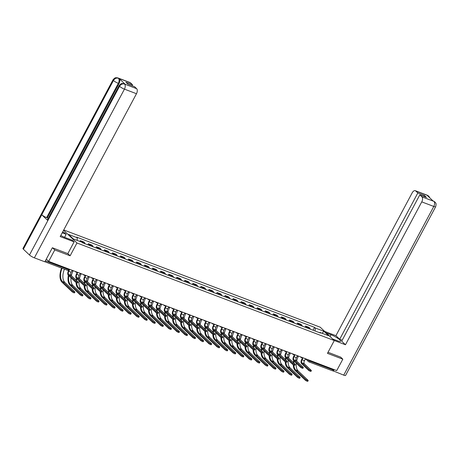 <?xml version="1.0" encoding="UTF-8"?>
<svg xmlns="http://www.w3.org/2000/svg" width="459" height="459" viewBox="0 0 459 459"><rect width="100%" height="100%" fill="white"/><g stroke="black" fill="none" stroke-linecap="round" stroke-linejoin="round"><path stroke-width="0.69" d="M52.521 247.814L54.764 249.954L48.671 261.372L336.728 370.597L342.827 359.179L327.456 353.35L334.29 340.555L320.25 327.215L63.738 229.948M54.764 249.954L70.135 255.778L76.969 242.983L334.29 340.555M46.302 259.117L48.671 261.372M342.827 359.179L340.578 357.045M333.613 369.415L333.291 370.017A1.325 0.734 110.8 0 1 332.264 370.717L308.901 361.864A1.325 0.734 -69.2 0 0 309.934 361.158L333.291 370.017M310.284 329.166A3.047 1.687 -69.2 0 0 309.819 328.174L308.964 327.359L305.562 326.068L306.417 326.883A3.047 1.687 110.8 0 1 306.882 327.875M304.977 327.158L305.562 326.068M302.24 326.119A3.047 1.687 -69.2 0 0 301.775 325.121L300.92 324.306L297.518 323.016L298.373 323.83A3.047 1.687 110.8 0 1 298.832 324.829M296.933 324.106L297.518 323.016M294.196 323.067A3.047 1.687 -69.2 0 0 293.731 322.075L292.876 321.26L289.474 319.969L290.329 320.784A3.047 1.687 110.8 0 1 290.788 321.776M288.889 321.059L289.474 319.969M286.146 320.015A3.047 1.687 -69.2 0 0 285.687 319.022L284.832 318.207L281.424 316.917L282.285 317.731A3.047 1.687 110.8 0 1 282.744 318.724M280.845 318.007L281.424 316.917M278.102 316.968A3.047 1.687 -69.2 0 0 277.643 315.97L276.788 315.155L273.38 313.87L274.241 314.679A3.047 1.687 110.8 0 1 274.7 315.677M272.801 314.954L273.38 313.87M270.058 313.916A3.047 1.687 -69.2 0 0 269.599 312.923L268.739 312.109L265.336 310.818L266.197 311.632A3.047 1.687 110.8 0 1 266.656 312.625M264.757 311.908L265.336 310.818M262.014 310.863A3.047 1.687 -69.2 0 0 261.555 309.871L260.695 309.056L257.292 307.765L258.147 308.58A3.047 1.687 110.8 0 1 258.612 309.573M256.713 308.855L257.292 307.765M253.97 307.817A3.047 1.687 -69.2 0 0 253.506 306.819L252.651 306.004L249.248 304.719L250.103 305.528A3.047 1.687 110.8 0 1 250.568 306.526M248.669 305.803L249.248 304.719M245.926 304.765A3.047 1.687 -69.2 0 0 245.462 303.772L244.607 302.957L241.204 301.666L242.059 302.481A3.047 1.687 110.8 0 1 242.524 303.474M240.625 302.756L241.204 301.666M237.882 301.712A3.047 1.687 -69.2 0 0 237.418 300.72L236.563 299.905L233.161 298.614L234.015 299.429A3.047 1.687 110.8 0 1 234.48 300.421M232.575 299.704L233.161 298.614M229.839 298.666A3.047 1.687 -69.2 0 0 229.374 297.667L228.519 296.853L225.117 295.567L225.971 296.376A3.047 1.687 110.8 0 1 226.43 297.375M224.531 296.652L225.117 295.567M221.795 295.613A3.047 1.687 -69.2 0 0 221.33 294.621L220.475 293.806L217.073 292.515L217.927 293.33A3.047 1.687 110.8 0 1 218.386 294.322M216.487 293.605L217.073 292.515M213.745 292.561A3.047 1.687 -69.2 0 0 213.286 291.568L212.431 290.754L209.023 289.463L209.883 290.277A3.047 1.687 110.8 0 1 210.342 291.27M208.443 290.553L209.023 289.463M205.701 289.514A3.047 1.687 -69.2 0 0 205.242 288.516L204.387 287.701L200.979 286.416L201.84 287.225A3.047 1.687 110.8 0 1 202.299 288.223M200.399 287.5L200.979 286.416M197.657 286.462A3.047 1.687 -69.2 0 0 197.198 285.469L196.337 284.655L192.935 283.364L193.796 284.178A3.047 1.687 110.8 0 1 194.255 285.171M192.355 284.454L192.935 283.364M189.613 283.41A3.047 1.687 -69.2 0 0 189.154 282.417L188.293 281.602L184.891 280.311L185.746 281.126A3.047 1.687 110.8 0 1 186.211 282.124M184.311 281.401L184.891 280.311M181.569 280.363A3.047 1.687 -69.2 0 0 181.104 279.365L180.249 278.556L176.847 277.265L177.702 278.074A3.047 1.687 110.8 0 1 178.167 279.072M176.267 278.349L176.847 277.265M173.525 277.311A3.047 1.687 -69.2 0 0 173.06 276.318L172.205 275.503L168.803 274.212L169.658 275.027A3.047 1.687 110.8 0 1 170.123 276.02M168.224 275.302L168.803 274.212M165.481 274.258A3.047 1.687 -69.2 0 0 165.016 273.266L164.161 272.451L160.759 271.16L161.614 271.975A3.047 1.687 110.8 0 1 162.079 272.973M160.174 272.25L160.759 271.16M157.437 271.212A3.047 1.687 -69.2 0 0 156.972 270.213L156.117 269.404L152.715 268.113L153.57 268.922A3.047 1.687 110.8 0 1 154.029 269.921M152.13 269.198L152.715 268.113M149.393 268.159A3.047 1.687 -69.2 0 0 148.928 267.167L148.073 266.352L144.671 265.061L145.526 265.876A3.047 1.687 110.8 0 1 145.985 266.868M144.086 266.151L144.671 265.061M141.343 265.107A3.047 1.687 -69.2 0 0 140.884 264.114L140.029 263.3L136.621 262.009L137.482 262.823A3.047 1.687 110.8 0 1 137.941 263.822M136.042 263.099L136.621 262.009M133.299 262.06A3.047 1.687 -69.2 0 0 132.84 261.062L131.985 260.253L128.577 258.962L129.438 259.771A3.047 1.687 110.8 0 1 129.897 260.769M127.998 260.046L128.577 258.962M125.255 259.008A3.047 1.687 -69.2 0 0 124.796 258.015L123.936 257.201L120.533 255.91L121.394 256.724A3.047 1.687 110.8 0 1 121.853 257.717M119.954 257L120.533 255.91M117.211 255.956A3.047 1.687 -69.2 0 0 116.752 254.963L115.892 254.148L112.489 252.857L113.344 253.672A3.047 1.687 110.8 0 1 113.809 254.67M111.91 253.947L112.489 252.857M109.167 252.909A3.047 1.687 -69.2 0 0 108.708 251.911L107.848 251.102L104.445 249.811L105.3 250.62A3.047 1.687 110.8 0 1 105.765 251.618M103.866 250.895L104.445 249.811M101.123 249.857A3.047 1.687 -69.2 0 0 100.659 248.864L99.804 248.049L96.401 246.758L97.256 247.573A3.047 1.687 110.8 0 1 97.721 248.566M95.822 247.849L96.401 246.758M93.079 246.81A3.047 1.687 -69.2 0 0 92.615 245.812L91.76 244.997L88.358 243.706L89.212 244.521A3.047 1.687 110.8 0 1 89.677 245.519M87.772 244.796L88.358 243.706M85.035 243.758A3.047 1.687 -69.2 0 0 84.571 242.759L83.716 241.95L80.314 240.659L81.168 241.474A3.047 1.687 110.8 0 1 81.524 242.048M79.9 241.434L80.314 240.659M315.121 331.002L315.213 327.967L323.876 331.255L328.598 335.736L319.934 332.448L319.516 332.672M315.213 327.967L314.553 327.342L76.619 237.119L77.278 237.745L68.615 234.463L73.337 238.944L82 242.232L82.66 242.857L320.594 333.079L319.934 332.448M63.571 230.257L76.969 242.983M67.846 253.603L70.135 255.778M313.027 330.21L314.553 327.342M77.278 237.745L77.198 240.407M323.876 331.255L322.166 333.297M311.38 370.625L310.978 371.371A1.526 0.287 -151.9 0 1 309.905 371.107A1.526 0.287 -151.9 0 1 308.448 370.201L308.85 369.455A1.526 0.287 28.1 0 0 310.301 370.361A1.526 0.287 28.1 0 0 311.38 370.625A1.526 0.287 28.1 0 0 311.219 370.356L304.351 363.832A2.484 1.377 110.8 0 1 304.449 360.676L305.321 359.219A1.325 1.073 133.5 0 0 306.371 359.087M302.458 358.037L301.712 359.431A3.345 1.853 -69.2 0 0 301.586 363.677L308.448 370.201M302.269 357.71A1.325 1.073 133.5 0 0 302.797 358.261L302.079 359.781A2.484 1.377 110.8 0 0 301.982 362.931L308.85 369.455M308.19 380.563L307.788 381.309A1.526 0.287 -151.9 0 1 306.715 381.045A1.526 0.287 -151.9 0 1 305.258 380.144L305.66 379.398A1.526 0.287 28.1 0 0 307.111 380.299A1.526 0.287 28.1 0 0 308.19 380.563A1.526 0.287 28.1 0 0 308.029 380.299L298.143 370.906A11.923 6.604 110.8 0 1 296.273 363.224M293.64 360.722A12.783 7.08 -69.2 0 0 293.358 362.57M293.267 364.727A12.783 7.08 -69.2 0 0 295.372 370.752L305.258 380.144M305.66 379.398L295.774 370.006A11.923 6.604 110.8 0 1 293.84 365.014M293.84 363.029A11.923 6.604 110.8 0 1 294.064 361.13M296.629 361.084A11.923 6.604 110.8 0 1 298.442 356.081M303.336 367.573L302.934 368.319A1.526 0.287 -151.9 0 1 301.861 368.055A1.526 0.287 -151.9 0 1 300.404 367.154L300.806 366.408A1.526 0.287 28.1 0 0 302.257 367.309A1.526 0.287 28.1 0 0 303.336 367.573A1.526 0.287 28.1 0 0 303.175 367.303L296.307 360.78A2.484 1.377 110.8 0 1 296.405 357.63L297.277 356.167A1.325 1.073 133.5 0 0 298.327 356.035M294.414 354.985L293.668 356.385A3.345 1.853 -69.2 0 0 293.536 360.625L300.404 367.154M294.219 354.658A1.325 1.073 133.5 0 0 294.753 355.209L294.035 356.729A2.484 1.377 110.8 0 0 293.938 359.879L300.806 366.408M295.292 364.521L294.89 365.266A1.526 0.287 -151.9 0 1 293.817 365.003A1.526 0.287 -151.9 0 1 292.36 364.102L292.762 363.356A1.526 0.287 28.1 0 0 294.213 364.257A1.526 0.287 28.1 0 0 295.292 364.521A1.526 0.287 28.1 0 0 295.131 364.257L288.263 357.733A2.484 1.377 110.8 0 1 288.361 354.577L289.233 353.114A1.325 1.073 133.5 0 0 290.277 352.982M286.37 351.933L285.624 353.332A3.345 1.853 -69.2 0 0 285.492 357.578L292.36 364.102M286.175 351.605A1.325 1.073 133.5 0 0 286.709 352.156L285.986 353.677A2.484 1.377 110.8 0 0 285.894 356.832L292.762 363.356M332.603 338.954L337.25 340.716A7.453 1.406 28.1 0 0 340.664 341.226A7.453 1.406 28.1 0 0 337.744 338.26A7.453 1.406 28.1 0 0 330.933 334.714L326.286 332.947M334.221 340.486L345.466 344.755L341.691 341.163L419.813 194.851L421.907 196.836L433.99 201.403L433.181 201.076L427.145 195.339L427.771 195.534L415.728 190.967A3.976 2.203 -69.2 0 0 415.297 190.697A3.976 2.203 -69.2 0 0 412.205 192.809L335.919 335.678L339.694 339.27L342.196 340.217M324.668 331.415L335.919 335.678M345.466 344.755L421.752 201.88A3.976 2.203 -69.2 0 0 421.907 196.836M433.875 201.34L434.88 201.954C435.425 203.205 436.716 202.442 435.66 206.728L345.587 375.416A4.074 0.769 -151.9 0 1 343.722 375.141L332.706 370.665M419.813 194.851L426.468 197.376L424.472 195.477L417.822 192.958L415.728 190.967M417.822 192.958L339.694 339.27M340.704 357.159L328.03 352.282M333.228 371.159L334.066 369.587M424.472 195.477L423.967 196.423M434.857 201.931L434.002 201.409M429.853 197.915L428.786 196.165L427.886 195.603M60.783 235.473A7.453 1.406 28.1 0 0 65.178 237.55L72.499 240.327L74.117 241.859L60.192 236.58L136.478 93.711L124.441 89.144L34.368 257.838L44.862 261.814L52.366 247.757L67.834 253.626L74.117 241.859M62.206 232.816L66.182 234.325L64.57 232.788L62.613 232.047M64.581 237.314L66.182 234.325M130.454 82.798L118.411 78.231A3.976 2.203 110.8 0 0 117.98 77.955L130.023 82.522A3.976 2.203 110.8 0 1 130.454 82.798L132.548 84.783L132.043 85.73M34.368 257.838A4.074 0.769 -151.9 0 1 29.468 254.992L47.851 220.567A4.074 0.769 -151.9 0 1 47.443 219.861L119.133 85.598A4.074 0.769 -151.9 0 0 119.541 86.303C120.843 84.29 122.49 83.532 124.469 84.031L136.633 88.667A3.976 2.203 110.8 0 1 136.478 93.711M125.215 84.295L124.791 84.026A3.976 2.203 110.8 0 1 125.215 84.295L119.179 78.558A3.976 2.203 110.8 0 1 119.024 83.607L47.334 217.87L46.64 217.606A4.074 0.769 -151.9 0 1 41.752 214.772L23.375 249.203L29.468 254.992M23.375 249.203A4.074 0.769 -151.9 0 1 22.95 248.485L113.023 79.791A4.074 0.769 -151.9 0 0 113.442 80.509C114.75 78.495 116.391 77.732 118.359 78.225L119.179 78.558M113.442 80.509L41.752 214.772L47.851 220.567L119.541 86.303A4.074 0.769 -151.9 0 0 124.441 89.144A3.976 2.203 -69.2 0 0 124.59 84.1M132.548 84.783L125.892 82.259L127.889 84.158L134.539 86.676L136.633 88.667M47.334 217.87L48.109 218.604M119.024 83.607L118.33 83.343C119.329 81.232 119.38 79.55 118.485 78.294M300.146 377.516L299.744 378.262A1.526 0.287 -151.9 0 1 298.666 377.998A1.526 0.287 -151.9 0 1 297.214 377.091L297.616 376.346A1.526 0.287 28.1 0 0 299.067 377.252A1.526 0.287 28.1 0 0 300.146 377.516A1.526 0.287 28.1 0 0 299.985 377.246L290.099 367.854A11.923 6.604 110.8 0 1 288.229 360.172M285.596 357.676A12.783 7.08 -69.2 0 0 285.314 359.523M285.223 361.675A12.783 7.08 -69.2 0 0 287.328 367.699L297.214 377.091M297.616 376.346L287.724 366.953A11.923 6.604 110.8 0 1 285.791 361.967M285.796 359.976A11.923 6.604 110.8 0 1 286.02 358.077M288.585 358.031A11.923 6.604 110.8 0 1 290.398 353.028M292.096 374.464L291.7 375.21A1.526 0.287 -151.9 0 1 290.622 374.946A1.526 0.287 -151.9 0 1 289.17 374.045L289.566 373.299A1.526 0.287 28.1 0 0 291.023 374.2A1.526 0.287 28.1 0 0 292.096 374.464A1.526 0.287 28.1 0 0 291.941 374.194L282.055 364.802A11.923 6.604 110.8 0 1 280.179 357.125M277.552 354.623A12.783 7.08 -69.2 0 0 277.27 356.471M277.179 358.628A12.783 7.08 -69.2 0 0 279.284 364.647L289.17 374.045M289.566 373.299L279.68 363.901A11.923 6.604 110.8 0 1 277.747 358.915M277.747 356.924A11.923 6.604 110.8 0 1 277.976 355.031M280.541 354.985A11.923 6.604 110.8 0 1 282.354 349.976M287.248 361.474L286.846 362.22A1.526 0.287 -151.9 0 1 285.768 361.956A1.526 0.287 -151.9 0 1 284.316 361.049L284.718 360.304A1.526 0.287 28.1 0 0 286.169 361.21A1.526 0.287 28.1 0 0 287.248 361.474A1.526 0.287 28.1 0 0 287.087 361.204L280.219 354.681A2.484 1.377 110.8 0 1 280.317 351.525L281.189 350.068A1.325 1.073 133.5 0 0 282.233 349.936M278.326 348.886L277.58 350.28A3.345 1.853 -69.2 0 0 277.448 354.526L284.316 361.049M278.131 348.559A1.325 1.073 133.5 0 0 278.665 349.11L277.942 350.63A2.484 1.377 110.8 0 0 277.85 353.78L284.718 360.304M279.198 358.422L278.802 359.167A1.526 0.287 -151.9 0 1 277.724 358.904A1.526 0.287 -151.9 0 1 276.272 358.003L276.668 357.257A1.526 0.287 28.1 0 0 278.125 358.158A1.526 0.287 28.1 0 0 279.198 358.422A1.526 0.287 28.1 0 0 279.043 358.152L272.176 351.628A2.484 1.377 110.8 0 1 272.273 348.479L273.145 347.015A1.325 1.073 133.5 0 0 274.189 346.884M270.282 345.834L269.536 347.233A3.345 1.853 -69.2 0 0 269.404 351.474L276.272 358.003M270.087 345.507A1.325 1.073 133.5 0 0 270.621 346.057L269.898 347.578A2.484 1.377 110.8 0 0 269.806 350.728L276.668 357.257M271.154 355.369L270.758 356.115A1.526 0.287 -151.9 0 1 269.68 355.857A1.526 0.287 -151.9 0 1 268.228 354.95L268.624 354.205A1.526 0.287 28.1 0 0 270.081 355.105A1.526 0.287 28.1 0 0 271.154 355.369A1.526 0.287 28.1 0 0 270.999 355.105L264.132 348.582A2.484 1.377 110.8 0 1 264.229 345.426L265.101 343.963A1.325 1.073 133.5 0 0 266.145 343.831M262.238 342.781L261.487 344.181A3.345 1.853 -69.2 0 0 261.36 348.427L268.228 354.95M262.043 342.454A1.325 1.073 133.5 0 0 262.571 343.005L261.854 344.525A2.484 1.377 110.8 0 0 261.756 347.681L268.624 354.205M284.052 371.411L283.656 372.157A1.526 0.287 -151.9 0 1 282.578 371.893A1.526 0.287 -151.9 0 1 281.126 370.992L281.522 370.247A1.526 0.287 28.1 0 0 282.979 371.147A1.526 0.287 28.1 0 0 284.052 371.411A1.526 0.287 28.1 0 0 283.897 371.147L274.012 361.755A11.923 6.604 110.8 0 1 272.135 354.073M269.508 351.571A12.783 7.08 -69.2 0 0 269.226 353.419M269.135 355.576A12.783 7.08 -69.2 0 0 271.24 361.6L281.126 370.992M281.522 370.247L271.636 360.854A11.923 6.604 110.8 0 1 269.703 355.863M269.703 353.878A11.923 6.604 110.8 0 1 269.932 351.978M272.491 351.933A11.923 6.604 110.8 0 1 274.31 346.929M276.008 368.365L275.612 369.111A1.526 0.287 -151.9 0 1 274.534 368.847A1.526 0.287 -151.9 0 1 273.082 367.94L273.478 367.194A1.526 0.287 28.1 0 0 274.935 368.101A1.526 0.287 28.1 0 0 276.008 368.365A1.526 0.287 28.1 0 0 275.853 368.095L265.968 358.703A11.923 6.604 110.8 0 1 264.091 351.02M261.464 348.524A12.783 7.08 -69.2 0 0 261.182 350.372M261.091 352.523A12.783 7.08 -69.2 0 0 263.196 358.548L273.082 367.94M273.478 367.194L263.592 357.802A11.923 6.604 110.8 0 1 261.659 352.816M261.659 350.825A11.923 6.604 110.8 0 1 261.888 348.926M264.447 348.88A11.923 6.604 110.8 0 1 266.266 343.877M267.964 365.312L267.568 366.058A1.526 0.287 -151.9 0 1 266.49 365.794A1.526 0.287 -151.9 0 1 265.038 364.894L265.434 364.148A1.526 0.287 28.1 0 0 266.886 365.048A1.526 0.287 28.1 0 0 267.964 365.312A1.526 0.287 28.1 0 0 267.809 365.043L257.918 355.65A11.923 6.604 110.8 0 1 256.047 347.974M253.42 345.472A12.783 7.08 -69.2 0 0 253.138 347.32M253.047 349.477A12.783 7.08 -69.2 0 0 255.152 355.495L265.038 364.894M265.434 364.148L255.548 354.75A11.923 6.604 110.8 0 1 253.615 349.764M253.615 347.773A11.923 6.604 110.8 0 1 253.844 345.879M256.403 345.834A11.923 6.604 110.8 0 1 258.216 340.825M263.11 352.323L262.714 353.069A1.526 0.287 -151.9 0 1 261.636 352.805A1.526 0.287 -151.9 0 1 260.184 351.898L260.58 351.152A1.526 0.287 28.1 0 0 262.037 352.059A1.526 0.287 28.1 0 0 263.11 352.323A1.526 0.287 28.1 0 0 262.955 352.053L256.088 345.529A2.484 1.377 110.8 0 1 256.179 342.374L257.057 340.917A1.325 1.073 133.5 0 0 258.101 340.785M254.188 339.735L253.443 341.129A3.345 1.853 -69.2 0 0 253.316 345.375L260.184 351.898M253.999 339.408A1.325 1.073 133.5 0 0 254.527 339.958L253.81 341.479A2.484 1.377 110.8 0 0 253.712 344.629L260.58 351.152M259.92 362.26L259.524 363.006A1.526 0.287 -151.9 0 1 258.446 362.742A1.526 0.287 -151.9 0 1 256.994 361.841L257.39 361.095A1.526 0.287 28.1 0 0 258.842 361.996A1.526 0.287 28.1 0 0 259.92 362.26A1.526 0.287 28.1 0 0 259.76 361.996L249.874 352.604A11.923 6.604 110.8 0 1 248.003 344.921M245.376 342.42A12.783 7.08 -69.2 0 0 245.095 344.267M245.003 346.425A12.783 7.08 -69.2 0 0 247.103 352.449L256.994 361.841M257.39 361.095L247.504 351.703A11.923 6.604 110.8 0 1 245.571 346.711M245.571 344.726A11.923 6.604 110.8 0 1 245.8 342.827M248.359 342.781A11.923 6.604 110.8 0 1 250.172 337.778M255.066 349.27L254.67 350.016A1.526 0.287 -151.9 0 1 253.592 349.752A1.526 0.287 -151.9 0 1 252.14 348.851L252.536 348.106A1.526 0.287 28.1 0 0 253.988 349.006A1.526 0.287 28.1 0 0 255.066 349.27A1.526 0.287 28.1 0 0 254.911 349.001L248.044 342.477A2.484 1.377 110.8 0 1 248.135 339.327L249.013 337.864A1.325 1.073 133.5 0 0 250.057 337.732M246.144 336.682L245.399 338.082A3.345 1.853 -69.2 0 0 245.272 342.322L252.14 348.851M245.955 336.355A1.325 1.073 133.5 0 0 246.483 336.906L245.766 338.426A2.484 1.377 110.8 0 0 245.668 341.576L252.536 348.106M251.876 359.213L251.475 359.959A1.526 0.287 -151.9 0 1 250.402 359.695A1.526 0.287 -151.9 0 1 248.95 358.789L249.346 358.043A1.526 0.287 28.1 0 0 250.798 358.949A1.526 0.287 28.1 0 0 251.876 359.213A1.526 0.287 28.1 0 0 251.716 358.944L241.83 349.551A11.923 6.604 110.8 0 1 239.959 341.869M237.326 339.373A12.783 7.08 -69.2 0 0 237.045 341.221M236.959 343.372A12.783 7.08 -69.2 0 0 239.059 349.397L248.95 358.789M249.346 358.043L239.46 348.651A11.923 6.604 110.8 0 1 237.527 343.665M237.527 341.674A11.923 6.604 110.8 0 1 237.756 339.775M240.315 339.729A11.923 6.604 110.8 0 1 242.128 334.726M247.022 346.218L246.626 346.964A1.526 0.287 -151.9 0 1 245.548 346.706A1.526 0.287 -151.9 0 1 244.096 345.799L244.492 345.053A1.526 0.287 28.1 0 0 245.944 345.96A1.526 0.287 28.1 0 0 247.022 346.218A1.526 0.287 28.1 0 0 246.862 345.954L240 339.43A2.484 1.377 110.8 0 1 240.091 336.275L240.969 334.812A1.325 1.073 133.5 0 0 242.013 334.68M238.101 333.63L237.355 335.03A3.345 1.853 -69.2 0 0 237.228 339.276L244.096 345.799M237.911 333.303A1.325 1.073 133.5 0 0 238.439 333.854L237.722 335.374A2.484 1.377 110.8 0 0 237.624 338.53L244.492 345.053M243.832 356.161L243.431 356.907A1.526 0.287 -151.9 0 1 242.358 356.643A1.526 0.287 -151.9 0 1 240.9 355.742L241.302 354.996A1.526 0.287 28.1 0 0 242.754 355.897A1.526 0.287 28.1 0 0 243.832 356.161A1.526 0.287 28.1 0 0 243.672 355.891L233.786 346.499A11.923 6.604 110.8 0 1 231.915 338.822M229.282 336.321A12.783 7.08 -69.2 0 0 229.001 338.168M228.909 340.326A12.783 7.08 -69.2 0 0 231.015 346.344L240.9 355.742M241.302 354.996L231.416 345.598A11.923 6.604 110.8 0 1 229.483 340.612M229.483 338.622A11.923 6.604 110.8 0 1 229.712 336.728M232.271 336.682A11.923 6.604 110.8 0 1 234.084 331.673M238.978 343.171L238.577 343.917A1.526 0.287 -151.9 0 1 237.504 343.653A1.526 0.287 -151.9 0 1 236.046 342.747L236.448 342.001A1.526 0.287 28.1 0 0 237.9 342.907A1.526 0.287 28.1 0 0 238.978 343.171A1.526 0.287 28.1 0 0 238.818 342.902L231.95 336.378A2.484 1.377 110.8 0 1 232.047 333.223L232.92 331.765A1.325 1.073 133.5 0 0 233.97 331.633M230.057 330.583L229.311 331.977A3.345 1.853 -69.2 0 0 229.184 336.223L236.046 342.747M229.867 330.256A1.325 1.073 133.5 0 0 230.395 330.807L229.678 332.327A2.484 1.377 110.8 0 0 229.58 335.477L236.448 342.001M235.788 353.109L235.387 353.855A1.526 0.287 -151.9 0 1 234.314 353.596A1.526 0.287 -151.9 0 1 232.856 352.69L233.258 351.944A1.526 0.287 28.1 0 0 234.71 352.845A1.526 0.287 28.1 0 0 235.788 353.109A1.526 0.287 28.1 0 0 235.628 352.845L225.742 343.452A11.923 6.604 110.8 0 1 223.872 335.77M221.238 333.268A12.783 7.08 -69.2 0 0 220.957 335.116M220.865 337.273A12.783 7.08 -69.2 0 0 222.971 343.298L232.856 352.69M233.258 351.944L223.372 342.552A11.923 6.604 110.8 0 1 221.439 337.56M221.439 335.575A11.923 6.604 110.8 0 1 221.663 333.676M224.227 333.63A11.923 6.604 110.8 0 1 226.04 328.627M230.934 340.119L230.533 340.865A1.526 0.287 -151.9 0 1 229.46 340.601A1.526 0.287 -151.9 0 1 228.003 339.7L228.404 338.954A1.526 0.287 28.1 0 0 229.856 339.855A1.526 0.287 28.1 0 0 230.934 340.119A1.526 0.287 28.1 0 0 230.774 339.849L223.906 333.326A2.484 1.377 110.8 0 1 224.003 330.176L224.876 328.713A1.325 1.073 133.5 0 0 225.926 328.581M222.013 327.531L221.267 328.931A3.345 1.853 -69.2 0 0 221.135 333.177L228.003 339.7M221.817 327.204A1.325 1.073 133.5 0 0 222.351 327.755L221.634 329.275A2.484 1.377 110.8 0 0 221.536 332.425L228.404 338.954M227.744 350.062L227.343 350.808A1.526 0.287 -151.9 0 1 226.264 350.544A1.526 0.287 -151.9 0 1 224.812 349.638L225.214 348.892A1.526 0.287 28.1 0 0 226.666 349.798A1.526 0.287 28.1 0 0 227.744 350.062A1.526 0.287 28.1 0 0 227.584 349.792L217.698 340.4A11.923 6.604 110.8 0 1 215.828 332.718M213.194 330.222A12.783 7.08 -69.2 0 0 212.913 332.069M212.821 334.221A12.783 7.08 -69.2 0 0 214.927 340.245L224.812 349.638M225.214 348.892L215.323 339.499A11.923 6.604 110.8 0 1 213.389 334.513M213.395 332.523A11.923 6.604 110.8 0 1 213.619 330.623M216.183 330.578A11.923 6.604 110.8 0 1 217.996 325.574M222.89 337.072L222.489 337.818A1.526 0.287 -151.9 0 1 221.416 337.554A1.526 0.287 -151.9 0 1 219.959 336.648L220.36 335.902A1.526 0.287 28.1 0 0 221.812 336.808A1.526 0.287 28.1 0 0 222.89 337.072A1.526 0.287 28.1 0 0 222.73 336.803L215.862 330.279A2.484 1.377 110.8 0 1 215.959 327.124L216.832 325.661A1.325 1.073 133.5 0 0 217.876 325.529M213.969 324.479L213.223 325.879A3.345 1.853 -69.2 0 0 213.091 330.124L219.959 336.648M213.774 324.152A1.325 1.073 133.5 0 0 214.307 324.702L213.584 326.223A2.484 1.377 110.8 0 0 213.492 329.378L220.36 335.902M219.695 347.01L219.299 347.756A1.526 0.287 -151.9 0 1 218.22 347.492A1.526 0.287 -151.9 0 1 216.768 346.591L217.164 345.845A1.526 0.287 28.1 0 0 218.622 346.746A1.526 0.287 28.1 0 0 219.695 347.01A1.526 0.287 28.1 0 0 219.54 346.74L209.654 337.348A11.923 6.604 110.8 0 1 207.778 329.671M205.15 327.169A12.783 7.08 -69.2 0 0 204.869 329.017M204.777 331.174A12.783 7.08 -69.2 0 0 206.883 337.193L216.768 346.591M217.164 345.845L207.279 336.447A11.923 6.604 110.8 0 1 205.345 331.461M205.345 329.47A11.923 6.604 110.8 0 1 205.575 327.577M208.139 327.531A11.923 6.604 110.8 0 1 209.952 322.522M214.846 334.02L214.445 334.766A1.526 0.287 -151.9 0 1 213.366 334.502A1.526 0.287 -151.9 0 1 211.915 333.595L212.316 332.85A1.526 0.287 28.1 0 0 213.768 333.756A1.526 0.287 28.1 0 0 214.846 334.02A1.526 0.287 28.1 0 0 214.686 333.75L207.818 327.227A2.484 1.377 110.8 0 1 207.916 324.077L208.788 322.614A1.325 1.073 133.5 0 0 209.832 322.482M205.925 321.432L205.179 322.826A3.345 1.853 -69.2 0 0 205.047 327.072L211.915 333.595M205.73 321.105A1.325 1.073 133.5 0 0 206.263 321.656L205.54 323.176A2.484 1.377 110.8 0 0 205.448 326.326L212.316 332.85M211.651 343.957L211.255 344.703A1.526 0.287 -151.9 0 1 210.176 344.445A1.526 0.287 -151.9 0 1 208.725 343.539L209.12 342.793A1.526 0.287 28.1 0 0 210.578 343.699A1.526 0.287 28.1 0 0 211.651 343.957A1.526 0.287 28.1 0 0 211.496 343.693L201.61 334.301A11.923 6.604 110.8 0 1 199.734 326.619M197.106 324.117A12.783 7.08 -69.2 0 0 196.825 325.965M196.733 328.122A12.783 7.08 -69.2 0 0 198.839 334.146L208.725 343.539M209.12 342.793L199.235 333.4A11.923 6.604 110.8 0 1 197.301 328.409M197.301 326.424A11.923 6.604 110.8 0 1 197.531 324.524M200.09 324.479A11.923 6.604 110.8 0 1 201.908 319.475M206.797 330.968L206.401 331.714A1.526 0.287 -151.9 0 1 205.322 331.45A1.526 0.287 -151.9 0 1 203.871 330.549L204.266 329.803A1.526 0.287 28.1 0 0 205.724 330.704A1.526 0.287 28.1 0 0 206.797 330.968A1.526 0.287 28.1 0 0 206.642 330.704L199.774 324.174A2.484 1.377 110.8 0 1 199.872 321.025L200.744 319.562A1.325 1.073 133.5 0 0 201.788 319.43M197.881 318.38L197.135 319.78A3.345 1.853 -69.2 0 0 197.003 324.025L203.871 330.549M197.686 318.053A1.325 1.073 133.5 0 0 198.219 318.603L197.496 320.124A2.484 1.377 110.8 0 0 197.404 323.279L204.266 329.803M203.607 340.911L203.211 341.657A1.526 0.287 -151.9 0 1 202.132 341.393A1.526 0.287 -151.9 0 1 200.681 340.486L201.076 339.74A1.526 0.287 28.1 0 0 202.534 340.647A1.526 0.287 28.1 0 0 203.607 340.911A1.526 0.287 28.1 0 0 203.452 340.641L193.566 331.249A11.923 6.604 110.8 0 1 191.69 323.566M189.062 321.07A12.783 7.08 -69.2 0 0 188.781 322.918M188.689 325.07A12.783 7.08 -69.2 0 0 190.795 331.094L200.681 340.486M201.076 339.74L191.191 330.348A11.923 6.604 110.8 0 1 189.257 325.362M189.257 323.371A11.923 6.604 110.8 0 1 189.487 321.472M192.046 321.426A11.923 6.604 110.8 0 1 193.864 316.423M198.753 327.921L198.357 328.667A1.526 0.287 -151.9 0 1 197.278 328.403A1.526 0.287 -151.9 0 1 195.827 327.496L196.222 326.751A1.526 0.287 28.1 0 0 197.68 327.657A1.526 0.287 28.1 0 0 198.753 327.921A1.526 0.287 28.1 0 0 198.598 327.651L191.73 321.128A2.484 1.377 110.8 0 1 191.828 317.972L192.7 316.509A1.325 1.073 133.5 0 0 193.744 316.377M189.837 315.327L189.085 316.727A3.345 1.853 -69.2 0 0 188.959 320.973L195.827 327.496M189.642 315A1.325 1.073 133.5 0 0 190.169 315.551L189.452 317.071A2.484 1.377 110.8 0 0 189.355 320.227L196.222 326.751M195.563 337.858L195.167 338.604A1.526 0.287 -151.9 0 1 194.088 338.34A1.526 0.287 -151.9 0 1 192.637 337.44L193.032 336.694A1.526 0.287 28.1 0 0 194.484 337.594A1.526 0.287 28.1 0 0 195.563 337.858A1.526 0.287 28.1 0 0 195.408 337.589L185.516 328.196A11.923 6.604 110.8 0 1 183.646 320.52M181.018 318.018A12.783 7.08 -69.2 0 0 180.737 319.866M180.645 322.023A12.783 7.08 -69.2 0 0 182.751 328.042L192.637 337.44M193.032 336.694L183.147 327.296A11.923 6.604 110.8 0 1 181.213 322.31M181.213 320.319A11.923 6.604 110.8 0 1 181.443 318.426M184.002 318.38A11.923 6.604 110.8 0 1 185.815 313.377M190.709 324.869L190.313 325.615A1.526 0.287 -151.9 0 1 189.234 325.351A1.526 0.287 -151.9 0 1 187.783 324.444L188.179 323.698A1.526 0.287 28.1 0 0 189.636 324.605A1.526 0.287 28.1 0 0 190.709 324.869A1.526 0.287 28.1 0 0 190.554 324.599L183.686 318.076A2.484 1.377 110.8 0 1 183.778 314.926L184.656 313.463A1.325 1.073 133.5 0 0 185.7 313.331M181.787 312.281L181.041 313.675A3.345 1.853 -69.2 0 0 180.915 317.921L187.783 324.444M181.598 311.954A1.325 1.073 133.5 0 0 182.125 312.504L181.408 314.025A2.484 1.377 110.8 0 0 181.311 317.175L188.179 323.698M187.519 334.812L187.123 335.558A1.526 0.287 -151.9 0 1 186.044 335.294A1.526 0.287 -151.9 0 1 184.593 334.387L184.988 333.641A1.526 0.287 28.1 0 0 186.44 334.548A1.526 0.287 28.1 0 0 187.519 334.812A1.526 0.287 28.1 0 0 187.358 334.542L177.472 325.15A11.923 6.604 110.8 0 1 175.602 317.467M172.974 314.966A12.783 7.08 -69.2 0 0 172.693 316.813M172.601 318.971A12.783 7.08 -69.2 0 0 174.701 324.995L184.593 334.387M184.988 333.641L175.103 324.249A11.923 6.604 110.8 0 1 173.169 319.257M173.169 317.272A11.923 6.604 110.8 0 1 173.399 315.373M175.958 315.327A11.923 6.604 110.8 0 1 177.771 310.324M182.665 321.816L182.269 322.562A1.526 0.287 -151.9 0 1 181.19 322.298A1.526 0.287 -151.9 0 1 179.739 321.398L180.135 320.652A1.526 0.287 28.1 0 0 181.586 321.552A1.526 0.287 28.1 0 0 182.665 321.816A1.526 0.287 28.1 0 0 182.51 321.552L175.642 315.023A2.484 1.377 110.8 0 1 175.734 311.873L176.612 310.41A1.325 1.073 133.5 0 0 177.656 310.278M173.743 309.228L172.997 310.628A3.345 1.853 -69.2 0 0 172.871 314.874L179.739 321.398M173.554 308.901A1.325 1.073 133.5 0 0 174.081 309.452L173.364 310.972A2.484 1.377 110.8 0 0 173.267 314.128L180.135 320.652M179.475 331.759L179.073 332.505A1.526 0.287 -151.9 0 1 178 332.241A1.526 0.287 -151.9 0 1 176.549 331.335L176.944 330.589A1.526 0.287 28.1 0 0 178.396 331.496A1.526 0.287 28.1 0 0 179.475 331.759A1.526 0.287 28.1 0 0 179.314 331.49L169.428 322.098A11.923 6.604 110.8 0 1 167.558 314.415M164.924 311.919A12.783 7.08 -69.2 0 0 164.643 313.767M164.557 315.918A12.783 7.08 -69.2 0 0 166.657 321.943L176.549 331.335M176.944 330.589L167.059 321.197A11.923 6.604 110.8 0 1 165.125 316.211M165.125 314.22A11.923 6.604 110.8 0 1 165.355 312.321M167.914 312.275A11.923 6.604 110.8 0 1 169.727 307.272M174.621 318.77L174.225 319.516A1.526 0.287 -151.9 0 1 173.146 319.252A1.526 0.287 -151.9 0 1 171.695 318.345L172.091 317.599A1.526 0.287 28.1 0 0 173.542 318.506A1.526 0.287 28.1 0 0 174.621 318.77A1.526 0.287 28.1 0 0 174.46 318.5L167.598 311.977A2.484 1.377 110.8 0 1 167.69 308.821L168.568 307.358A1.325 1.073 133.5 0 0 169.612 307.226M165.699 306.176L164.953 307.576A3.345 1.853 -69.2 0 0 164.827 311.822L171.695 318.345M165.51 305.855A1.325 1.073 133.5 0 0 166.038 306.4L165.32 307.92A2.484 1.377 110.8 0 0 165.223 311.076L172.091 317.599M171.431 328.707L171.029 329.453A1.526 0.287 -151.9 0 1 169.956 329.189A1.526 0.287 -151.9 0 1 168.499 328.288L168.901 327.542A1.526 0.287 28.1 0 0 170.352 328.443A1.526 0.287 28.1 0 0 171.431 328.707A1.526 0.287 28.1 0 0 171.27 328.443L161.384 319.045A11.923 6.604 110.8 0 1 159.514 311.368M156.88 308.867A12.783 7.08 -69.2 0 0 156.599 310.714M156.508 312.872A12.783 7.08 -69.2 0 0 158.613 318.896L168.499 328.288M168.901 327.542L159.015 318.15A11.923 6.604 110.8 0 1 157.081 313.158M157.081 311.168A11.923 6.604 110.8 0 1 157.311 309.274M159.87 309.228A11.923 6.604 110.8 0 1 161.683 304.225M166.577 315.717L166.175 316.463A1.526 0.287 -151.9 0 1 165.102 316.199A1.526 0.287 -151.9 0 1 163.651 315.293L164.047 314.547A1.526 0.287 28.1 0 0 165.498 315.453A1.526 0.287 28.1 0 0 166.577 315.717A1.526 0.287 28.1 0 0 166.416 315.448L159.548 308.924A2.484 1.377 110.8 0 1 159.646 305.774L160.518 304.311A1.325 1.073 133.5 0 0 161.568 304.179M157.655 303.129L156.909 304.524A3.345 1.853 -69.2 0 0 156.783 308.769L163.651 315.293M157.466 302.802A1.325 1.073 133.5 0 0 157.994 303.353L157.276 304.874A2.484 1.377 110.8 0 0 157.179 308.023L164.047 314.547M163.387 325.661L162.985 326.406A1.526 0.287 -151.9 0 1 161.912 326.142A1.526 0.287 -151.9 0 1 160.455 325.236L160.857 324.49A1.526 0.287 28.1 0 0 162.308 325.397A1.526 0.287 28.1 0 0 163.387 325.661A1.526 0.287 28.1 0 0 163.226 325.391L153.34 315.999A11.923 6.604 110.8 0 1 151.47 308.316M148.836 305.814A12.783 7.08 -69.2 0 0 148.555 307.662M148.464 309.819A12.783 7.08 -69.2 0 0 150.569 315.844L160.455 325.236M160.857 324.49L150.971 315.098A11.923 6.604 110.8 0 1 149.037 310.106M149.037 308.121A11.923 6.604 110.8 0 1 149.261 306.222M151.826 306.176A11.923 6.604 110.8 0 1 153.639 301.173M158.533 312.665L158.131 313.411A1.526 0.287 -151.9 0 1 157.058 313.147A1.526 0.287 -151.9 0 1 155.601 312.246L156.003 311.5A1.526 0.287 28.1 0 0 157.454 312.401A1.526 0.287 28.1 0 0 158.533 312.665A1.526 0.287 28.1 0 0 158.372 312.401L151.504 305.872A2.484 1.377 110.8 0 1 151.602 302.722L152.474 301.259A1.325 1.073 133.5 0 0 153.524 301.127M149.611 300.077L148.865 301.477A3.345 1.853 -69.2 0 0 148.733 305.723L155.601 312.246M149.416 299.75A1.325 1.073 133.5 0 0 149.95 300.301L149.232 301.821A2.484 1.377 110.8 0 0 149.135 304.977L156.003 311.5M155.343 322.608L154.941 323.354A1.526 0.287 -151.9 0 1 153.863 323.09A1.526 0.287 -151.9 0 1 152.411 322.184L152.813 321.438A1.526 0.287 28.1 0 0 154.264 322.344A1.526 0.287 28.1 0 0 155.343 322.608A1.526 0.287 28.1 0 0 155.182 322.338L145.296 312.946A11.923 6.604 110.8 0 1 143.426 305.264M140.793 302.768A12.783 7.08 -69.2 0 0 140.511 304.615M140.42 306.767A12.783 7.08 -69.2 0 0 142.525 312.791L152.411 322.184M152.813 321.438L142.921 312.045A11.923 6.604 110.8 0 1 140.988 307.06M140.993 305.069A11.923 6.604 110.8 0 1 141.217 303.169M143.782 303.124A11.923 6.604 110.8 0 1 145.595 298.12M150.489 309.618L150.087 310.364A1.526 0.287 -151.9 0 1 149.014 310.1A1.526 0.287 -151.9 0 1 147.557 309.194L147.959 308.448A1.526 0.287 28.1 0 0 149.41 309.355A1.526 0.287 28.1 0 0 150.489 309.618A1.526 0.287 28.1 0 0 150.328 309.349L143.46 302.825A2.484 1.377 110.8 0 1 143.558 299.67L144.43 298.207A1.325 1.073 133.5 0 0 145.474 298.075M141.567 297.025L140.821 298.425A3.345 1.853 -69.2 0 0 140.689 302.67L147.557 309.194M141.372 296.703A1.325 1.073 133.5 0 0 141.906 297.248L141.183 298.769A2.484 1.377 110.8 0 0 141.091 301.924L147.959 308.448M147.293 319.556L146.897 320.302A1.526 0.287 -151.9 0 1 145.819 320.038A1.526 0.287 -151.9 0 1 144.367 319.137L144.763 318.391A1.526 0.287 28.1 0 0 146.22 319.292A1.526 0.287 28.1 0 0 147.293 319.556A1.526 0.287 28.1 0 0 147.138 319.292L137.252 309.894A11.923 6.604 110.8 0 1 135.376 302.217M132.749 299.716A12.783 7.08 -69.2 0 0 132.467 301.563M132.376 303.72A12.783 7.08 -69.2 0 0 134.481 309.745L144.367 319.137M144.763 318.391L134.877 308.999A11.923 6.604 110.8 0 1 132.944 304.007M132.944 302.016A11.923 6.604 110.8 0 1 133.173 300.123M135.738 300.077A11.923 6.604 110.8 0 1 137.551 295.074M142.445 306.566L142.043 307.312A1.526 0.287 -151.9 0 1 140.965 307.048A1.526 0.287 -151.9 0 1 139.513 306.142L139.915 305.396A1.526 0.287 28.1 0 0 141.366 306.302A1.526 0.287 28.1 0 0 142.445 306.566A1.526 0.287 28.1 0 0 142.284 306.296L135.416 299.773A2.484 1.377 110.8 0 1 135.514 296.623L136.386 295.16A1.325 1.073 133.5 0 0 137.43 295.028M133.523 293.978L132.777 295.372A3.345 1.853 -69.2 0 0 132.645 299.618L139.513 306.142M133.328 293.651A1.325 1.073 133.5 0 0 133.862 294.202L133.139 295.722A2.484 1.377 110.8 0 0 133.047 298.872L139.915 305.396M139.249 316.509L138.853 317.255A1.526 0.287 -151.9 0 1 137.775 316.991A1.526 0.287 -151.9 0 1 136.323 316.085L136.719 315.339A1.526 0.287 28.1 0 0 138.176 316.245A1.526 0.287 28.1 0 0 139.249 316.509A1.526 0.287 28.1 0 0 139.094 316.24L129.208 306.847A11.923 6.604 110.8 0 1 127.332 299.165M124.705 296.663A12.783 7.08 -69.2 0 0 124.423 298.511M124.332 300.668A12.783 7.08 -69.2 0 0 126.437 306.692L136.323 316.085M136.719 315.339L126.833 305.946A11.923 6.604 110.8 0 1 124.9 300.955M124.9 298.97A11.923 6.604 110.8 0 1 125.129 297.071M127.688 297.025A11.923 6.604 110.8 0 1 129.507 292.022M134.395 303.514L133.999 304.26A1.526 0.287 -151.9 0 1 132.921 303.996A1.526 0.287 -151.9 0 1 131.469 303.095L131.865 302.349A1.526 0.287 28.1 0 0 133.322 303.25A1.526 0.287 28.1 0 0 134.395 303.514A1.526 0.287 28.1 0 0 134.24 303.25L127.373 296.721A2.484 1.377 110.8 0 1 127.47 293.571L128.342 292.108A1.325 1.073 133.5 0 0 129.386 291.976M125.479 290.926L124.733 292.326A3.345 1.853 -69.2 0 0 124.601 296.571L131.469 303.095M125.284 290.599A1.325 1.073 133.5 0 0 125.818 291.149L125.095 292.67A2.484 1.377 110.8 0 0 125.003 295.825L131.865 302.349M131.205 313.457L130.809 314.203A1.526 0.287 -151.9 0 1 129.731 313.939A1.526 0.287 -151.9 0 1 128.279 313.032L128.675 312.286A1.526 0.287 28.1 0 0 130.132 313.193A1.526 0.287 28.1 0 0 131.205 313.457A1.526 0.287 28.1 0 0 131.05 313.187L121.165 303.795A11.923 6.604 110.8 0 1 119.288 296.112M116.661 293.617A12.783 7.08 -69.2 0 0 116.379 295.464M116.288 297.616A12.783 7.08 -69.2 0 0 118.393 303.64L128.279 313.032M128.675 312.286L118.789 302.894A11.923 6.604 110.8 0 1 116.856 297.908M116.856 295.917A11.923 6.604 110.8 0 1 117.085 294.018M119.644 293.972A11.923 6.604 110.8 0 1 121.463 288.969M126.351 300.467L125.955 301.213A1.526 0.287 -151.9 0 1 124.877 300.949A1.526 0.287 -151.9 0 1 123.425 300.043L123.821 299.297A1.526 0.287 28.1 0 0 125.278 300.203A1.526 0.287 28.1 0 0 126.351 300.467A1.526 0.287 28.1 0 0 126.196 300.197L119.329 293.674A2.484 1.377 110.8 0 1 119.426 290.518L120.298 289.055A1.325 1.073 133.5 0 0 121.342 288.923M117.435 287.873L116.684 289.273A3.345 1.853 -69.2 0 0 116.557 293.519L123.425 300.043M117.24 287.552A1.325 1.073 133.5 0 0 117.768 288.097L117.051 289.618A2.484 1.377 110.8 0 0 116.953 292.773L123.821 299.297M123.161 310.404L122.765 311.15A1.526 0.287 -151.9 0 1 121.687 310.886A1.526 0.287 -151.9 0 1 120.235 309.986L120.631 309.24A1.526 0.287 28.1 0 0 122.083 310.141A1.526 0.287 28.1 0 0 123.161 310.404A1.526 0.287 28.1 0 0 123.006 310.141L113.115 300.743A11.923 6.604 110.8 0 1 111.244 293.066M108.617 290.564A12.783 7.08 -69.2 0 0 108.335 292.412M108.244 294.569A12.783 7.08 -69.2 0 0 110.349 300.593L120.235 309.986M120.631 309.24L110.745 299.847A11.923 6.604 110.8 0 1 108.812 294.856M108.812 292.865A11.923 6.604 110.8 0 1 109.041 290.972M111.6 290.926A11.923 6.604 110.8 0 1 113.413 285.923M118.307 297.415L117.911 298.161A1.526 0.287 -151.9 0 1 116.833 297.897A1.526 0.287 -151.9 0 1 115.381 296.99L115.777 296.244A1.526 0.287 28.1 0 0 117.234 297.151A1.526 0.287 28.1 0 0 118.307 297.415A1.526 0.287 28.1 0 0 118.152 297.145L111.285 290.622A2.484 1.377 110.8 0 1 111.376 287.472L112.254 286.009A1.325 1.073 133.5 0 0 113.298 285.877M109.385 284.827L108.64 286.221A3.345 1.853 -69.2 0 0 108.513 290.467L115.381 296.99M109.196 284.5A1.325 1.073 133.5 0 0 109.724 285.05L109.007 286.571A2.484 1.377 110.8 0 0 108.909 289.721L115.777 296.244M115.117 307.358L114.721 308.104A1.526 0.287 -151.9 0 1 113.643 307.84A1.526 0.287 -151.9 0 1 112.191 306.933L112.587 306.187A1.526 0.287 28.1 0 0 114.039 307.094A1.526 0.287 28.1 0 0 115.117 307.358A1.526 0.287 28.1 0 0 114.962 307.088L105.071 297.696A11.923 6.604 110.8 0 1 103.2 290.013M100.573 287.512A12.783 7.08 -69.2 0 0 100.291 289.359M100.2 291.517A12.783 7.08 -69.2 0 0 102.3 297.541L112.191 306.933M112.587 306.187L102.701 296.795A11.923 6.604 110.8 0 1 100.768 291.804M100.768 289.818A11.923 6.604 110.8 0 1 100.997 287.919M103.556 287.873A11.923 6.604 110.8 0 1 105.369 282.87M110.263 294.362L109.867 295.108A1.526 0.287 -151.9 0 1 108.789 294.844A1.526 0.287 -151.9 0 1 107.337 293.944L107.733 293.198A1.526 0.287 28.1 0 0 109.185 294.099A1.526 0.287 28.1 0 0 110.263 294.362A1.526 0.287 28.1 0 0 110.108 294.099L103.241 287.569A2.484 1.377 110.8 0 1 103.332 284.419L104.21 282.956A1.325 1.073 133.5 0 0 105.254 282.824M101.341 281.774L100.596 283.174A3.345 1.853 -69.2 0 0 100.469 287.42L107.337 293.944M101.152 281.447A1.325 1.073 133.5 0 0 101.68 281.998L100.963 283.519A2.484 1.377 110.8 0 0 100.865 286.674L107.733 293.198M107.073 304.306L106.672 305.051A1.526 0.287 -151.9 0 1 105.599 304.787A1.526 0.287 -151.9 0 1 104.147 303.881L104.543 303.135A1.526 0.287 28.1 0 0 105.995 304.042A1.526 0.287 28.1 0 0 107.073 304.306A1.526 0.287 28.1 0 0 106.913 304.036L97.027 294.644A11.923 6.604 110.8 0 1 95.156 286.961M92.523 284.465A12.783 7.08 -69.2 0 0 92.242 286.313M92.156 288.464A12.783 7.08 -69.2 0 0 94.256 294.489L104.147 303.881M104.543 303.135L94.657 293.743A11.923 6.604 110.8 0 1 92.724 288.757M92.724 286.766A11.923 6.604 110.8 0 1 92.953 284.867M95.512 284.821A11.923 6.604 110.8 0 1 97.325 279.818M102.219 291.316L101.823 292.062A1.526 0.287 -151.9 0 1 100.745 291.798A1.526 0.287 -151.9 0 1 99.293 290.891L99.689 290.145A1.526 0.287 28.1 0 0 101.141 291.052A1.526 0.287 28.1 0 0 102.219 291.316A1.526 0.287 28.1 0 0 102.059 291.046L95.197 284.523A2.484 1.377 110.8 0 1 95.288 281.367L96.166 279.904A1.325 1.073 133.5 0 0 97.21 279.772M93.297 278.722L92.552 280.122A3.345 1.853 -69.2 0 0 92.425 284.368L99.293 290.891M93.108 278.401A1.325 1.073 133.5 0 0 93.636 278.946L92.919 280.466A2.484 1.377 110.8 0 0 92.821 283.622L99.689 290.145M99.029 301.253L98.628 301.999A1.526 0.287 -151.9 0 1 97.555 301.735A1.526 0.287 -151.9 0 1 96.097 300.834L96.499 300.088A1.526 0.287 28.1 0 0 97.951 300.989A1.526 0.287 28.1 0 0 99.029 301.253A1.526 0.287 28.1 0 0 98.869 300.989L88.983 291.591A11.923 6.604 110.8 0 1 87.112 283.914M84.479 281.413A12.783 7.08 -69.2 0 0 84.198 283.26M84.106 285.418A12.783 7.08 -69.2 0 0 86.212 291.442L96.097 300.834M96.499 300.088L86.613 290.696A11.923 6.604 110.8 0 1 84.68 285.705M84.68 283.714A11.923 6.604 110.8 0 1 84.909 281.82M87.468 281.774A11.923 6.604 110.8 0 1 89.281 276.771M94.175 288.263L93.774 289.009A1.526 0.287 -151.9 0 1 92.701 288.745A1.526 0.287 -151.9 0 1 91.249 287.839L91.645 287.093A1.526 0.287 28.1 0 0 93.097 288A1.526 0.287 28.1 0 0 94.175 288.263A1.526 0.287 28.1 0 0 94.015 287.994L87.147 281.47A2.484 1.377 110.8 0 1 87.244 278.32L88.117 276.857A1.325 1.073 133.5 0 0 89.166 276.725M85.254 275.675L84.508 277.07A3.345 1.853 -69.2 0 0 84.381 281.315L91.249 287.839M85.064 275.348A1.325 1.073 133.5 0 0 85.592 275.899L84.875 277.42A2.484 1.377 110.8 0 0 84.777 280.569L91.645 287.093M90.985 298.207L90.584 298.952A1.526 0.287 -151.9 0 1 89.511 298.689A1.526 0.287 -151.9 0 1 88.053 297.782L88.455 297.036A1.526 0.287 28.1 0 0 89.907 297.943A1.526 0.287 28.1 0 0 90.985 298.207A1.526 0.287 28.1 0 0 90.825 297.937L80.939 288.545A11.923 6.604 110.8 0 1 79.068 280.862M76.435 278.361A12.783 7.08 -69.2 0 0 76.154 280.208M76.062 282.365A12.783 7.08 -69.2 0 0 78.168 288.39L88.053 297.782M88.455 297.036L78.569 287.644A11.923 6.604 110.8 0 1 76.636 282.652M76.636 280.667A11.923 6.604 110.8 0 1 76.86 278.768M79.424 278.722A11.923 6.604 110.8 0 1 81.237 273.719M86.131 285.211L85.73 285.957A1.526 0.287 -151.9 0 1 84.657 285.693A1.526 0.287 -151.9 0 1 83.199 284.792L83.601 284.046A1.526 0.287 28.1 0 0 85.053 284.947A1.526 0.287 28.1 0 0 86.131 285.211A1.526 0.287 28.1 0 0 85.971 284.947L79.103 278.418A2.484 1.377 110.8 0 1 79.2 275.268L80.073 273.805A1.325 1.073 133.5 0 0 81.123 273.673M77.21 272.623L76.464 274.023A3.345 1.853 -69.2 0 0 76.332 278.269L83.199 284.792M77.014 272.296A1.325 1.073 133.5 0 0 77.548 272.847L76.831 274.367A2.484 1.377 110.8 0 0 76.733 277.523L83.601 284.046M82.941 295.154L82.54 295.9A1.526 0.287 -151.9 0 1 81.467 295.636A1.526 0.287 -151.9 0 1 80.009 294.73L80.411 293.984A1.526 0.287 28.1 0 0 81.863 294.89A1.526 0.287 28.1 0 0 82.941 295.154A1.526 0.287 28.1 0 0 82.781 294.885L72.895 285.492A11.923 6.604 110.8 0 1 71.025 277.81M68.391 275.314A12.783 7.08 -69.2 0 0 70.124 285.337L80.009 294.73M80.411 293.984L70.52 284.591A11.923 6.604 110.8 0 1 68.816 275.716M71.38 275.67A11.923 6.604 110.8 0 1 73.193 270.667M78.087 282.165L77.686 282.91A1.526 0.287 -151.9 0 1 76.613 282.646A1.526 0.287 -151.9 0 1 75.156 281.74L75.557 280.994A1.526 0.287 28.1 0 0 77.009 281.901A1.526 0.287 28.1 0 0 78.087 282.165A1.526 0.287 28.1 0 0 77.927 281.895L71.059 275.371A2.484 1.377 110.8 0 1 71.156 272.216L72.029 270.753A1.325 1.073 133.5 0 0 73.073 270.626M68.856 270.144L68.42 270.971A3.345 1.853 -69.2 0 0 68.288 275.216L75.156 281.74M69.246 269.651A1.325 1.073 133.5 0 0 69.504 269.794L68.781 271.315A2.484 1.377 110.8 0 0 68.689 274.471L75.557 280.994M74.892 292.102L74.496 292.848A1.526 0.287 -151.9 0 1 73.417 292.584A1.526 0.287 -151.9 0 1 71.965 291.683L72.367 290.937A1.526 0.287 28.1 0 0 73.819 291.838A1.526 0.287 28.1 0 0 74.892 292.102A1.526 0.287 28.1 0 0 74.737 291.838L64.851 282.44A11.923 6.604 110.8 0 1 64.432 269.163M61.615 268.096A12.783 7.08 -69.2 0 0 62.08 282.291L71.965 291.683M72.367 290.937L62.476 281.545A11.923 6.604 110.8 0 1 62.063 268.263M307.639 359.569L309.934 361.158L310.255 360.556M308.517 359.902L308.339 360.229A1.325 1.073 -46.5 0 0 308.459 361.583A1.325 1.325 0 0 0 308.901 361.864A1.325 0.734 -69.2 0 1 308.758 361.772A1.325 1.073 -46.5 0 1 308.459 361.583L305.992 359.242M89.212 244.521L92.615 245.812M97.256 247.573L100.659 248.864M105.3 250.62L108.708 251.911M113.344 253.672L116.752 254.963M121.394 256.724L124.796 258.015M129.438 259.771L132.84 261.062M137.482 262.823L140.884 264.114M145.526 265.876L148.928 267.167M153.57 268.922L156.972 270.213M161.614 271.975L165.016 273.266M169.658 275.027L173.06 276.318M177.702 278.074L181.104 279.365M185.746 281.126L189.154 282.417M193.796 284.178L197.198 285.469M201.84 287.225L205.242 288.516M209.883 290.277L213.286 291.568M217.927 293.33L221.33 294.621M225.971 296.376L229.374 297.667M234.015 299.429L237.418 300.72M242.059 302.481L245.462 303.772M250.103 305.528L253.506 306.819M258.147 308.58L261.555 309.871M266.197 311.632L269.599 312.923M274.241 314.679L277.643 315.97M282.285 317.731L285.687 319.022M290.329 320.784L293.731 322.075M298.373 323.83L301.775 325.121M306.417 326.883L309.819 328.174M81.168 241.474L84.571 242.759M300.777 356.964A1.325 1.073 133.5 0 0 301.328 357.572M292.733 353.918A1.325 1.073 133.5 0 0 293.284 354.52M284.689 350.865A1.325 1.073 133.5 0 0 285.24 351.474M276.645 347.813A1.325 1.073 133.5 0 0 277.196 348.421M268.601 344.766A1.325 1.073 133.5 0 0 269.146 345.369M260.557 341.714A1.325 1.073 133.5 0 0 261.102 342.322M252.513 338.662A1.325 1.073 133.5 0 0 253.058 339.27M244.469 335.615A1.325 1.073 133.5 0 0 245.014 336.217M236.419 332.563A1.325 1.073 133.5 0 0 236.97 333.171M228.375 329.51A1.325 1.073 133.5 0 0 228.926 330.119M220.331 326.464A1.325 1.073 133.5 0 0 220.882 327.066M212.287 323.411A1.325 1.073 133.5 0 0 212.838 324.02M204.244 320.359A1.325 1.073 133.5 0 0 204.794 320.967M196.2 317.312A1.325 1.073 133.5 0 0 196.745 317.915M188.156 314.26A1.325 1.073 133.5 0 0 188.701 314.868M180.112 311.208A1.325 1.073 133.5 0 0 180.657 311.816M172.068 308.161A1.325 1.073 133.5 0 0 172.613 308.764M164.018 305.109A1.325 1.073 133.5 0 0 164.569 305.717M155.974 302.056A1.325 1.073 133.5 0 0 156.525 302.665M147.93 299.01A1.325 1.073 133.5 0 0 148.481 299.612M139.886 295.957A1.325 1.073 133.5 0 0 140.437 296.566M131.842 292.905A1.325 1.073 133.5 0 0 132.393 293.513M123.798 289.858A1.325 1.073 133.5 0 0 124.343 290.461M115.754 286.806A1.325 1.073 133.5 0 0 116.299 287.414M107.71 283.754A1.325 1.073 133.5 0 0 108.255 284.362M99.666 280.707A1.325 1.073 133.5 0 0 100.211 281.31M91.616 277.655A1.325 1.073 133.5 0 0 92.167 278.263M83.572 274.602A1.325 1.073 133.5 0 0 84.123 275.211M75.528 271.556A1.325 1.073 133.5 0 0 76.079 272.158M68.913 269.049L68.598 269.645L69.2 269.737L69.458 269.255M45.378 260.844L68.598 269.645A1.325 0.734 -69.2 0 1 67.565 270.351A1.325 1.325 0 0 0 69.2 269.737M67.421 270.259A1.325 0.734 -69.2 0 0 67.565 270.351L44.89 261.75M304.449 360.676L302.079 359.781M304.351 363.832L301.982 362.931M295.774 370.006L298.143 370.906M296.405 357.63L294.035 356.729M296.307 360.78L293.938 359.879M288.361 354.577L285.986 353.677M288.263 357.733L285.894 356.832M343.722 375.141L433.795 206.447L421.752 201.88M329.992 336.47L330.933 334.714M435.66 206.728A4.074 0.769 -151.9 0 1 433.795 206.447A3.976 2.203 -69.2 0 0 433.95 201.403M415.297 190.697L427.34 195.259A3.976 2.203 110.8 0 1 427.771 195.534M428.345 196.481L427.84 195.603M113.448 80.509A4.074 0.769 -151.9 0 0 118.33 83.343L46.64 217.606M287.724 366.953L290.099 367.854M279.68 363.901L282.055 364.802M280.317 351.525L277.942 350.63M280.219 354.681L277.85 353.78M272.273 348.479L269.898 347.578M272.176 351.628L269.806 350.728M264.229 345.426L261.854 344.525M264.132 348.582L261.756 347.681M271.636 360.854L274.012 361.755M263.592 357.802L265.968 358.703M255.548 354.75L257.918 355.65M256.179 342.374L253.81 341.479M256.088 345.529L253.712 344.629M247.504 351.703L249.874 352.604M248.135 339.327L245.766 338.426M248.044 342.477L245.668 341.576M239.46 348.651L241.83 349.551M240.091 336.275L237.722 335.374M240 339.43L237.624 338.53M231.416 345.598L233.786 346.499M232.047 333.223L229.678 332.327M231.95 336.378L229.58 335.477M223.372 342.552L225.742 343.452M224.003 330.176L221.634 329.275M223.906 333.326L221.536 332.425M215.323 339.499L217.698 340.4M215.959 327.124L213.584 326.223M215.862 330.279L213.492 329.378M207.279 336.447L209.654 337.348M207.916 324.077L205.54 323.176M207.818 327.227L205.448 326.326M199.235 333.4L201.61 334.301M199.872 321.025L197.496 320.124M199.774 324.174L197.404 323.279M191.191 330.348L193.566 331.249M191.828 317.972L189.452 317.071M191.73 321.128L189.355 320.227M183.147 327.296L185.516 328.196M183.778 314.926L181.408 314.025M183.686 318.076L181.311 317.175M175.103 324.249L177.472 325.15M175.734 311.873L173.364 310.972M175.642 315.023L173.267 314.128M167.059 321.197L169.428 322.098M167.69 308.821L165.32 307.92M167.598 311.977L165.223 311.076M159.015 318.15L161.384 319.045M159.646 305.774L157.276 304.874M159.548 308.924L157.179 308.023M150.971 315.098L153.34 315.999M151.602 302.722L149.232 301.821M151.504 305.872L149.135 304.977M142.921 312.045L145.296 312.946M143.558 299.67L141.183 298.769M143.46 302.825L141.091 301.924M134.877 308.999L137.252 309.894M135.514 296.623L133.139 295.722M135.416 299.773L133.047 298.872M126.833 305.946L129.208 306.847M127.47 293.571L125.095 292.67M127.373 296.721L125.003 295.825M118.789 302.894L121.165 303.795M119.426 290.518L117.051 289.618M119.329 293.674L116.953 292.773M110.745 299.847L113.115 300.743M111.376 287.472L109.007 286.571M111.285 290.622L108.909 289.721M102.701 296.795L105.071 297.696M103.332 284.419L100.963 283.519M103.241 287.569L100.865 286.674M94.657 293.743L97.027 294.644M95.288 281.367L92.919 280.466M95.197 284.523L92.821 283.622M86.613 290.696L88.983 291.591M87.244 278.32L84.875 277.42M87.147 281.47L84.777 280.569M78.569 287.644L80.939 288.545M79.2 275.268L76.831 274.367M79.103 278.418L76.733 277.523M70.52 284.591L72.895 285.492M71.156 272.216L68.781 271.315M71.059 275.371L68.689 274.471M62.476 281.545L64.851 282.44M300.456 356.844L301.029 357.383A1.325 1.325 0 0 0 302.51 357.624M292.412 353.791L292.985 354.337A1.325 1.325 0 0 0 294.466 354.572M284.368 350.745L284.936 351.284A1.325 1.325 0 0 0 286.422 351.519M276.324 347.692L276.892 348.232A1.325 1.325 0 0 0 278.372 348.473M268.28 344.64L268.848 345.185A1.325 1.325 0 0 0 270.328 345.42M260.236 341.594L260.804 342.133A1.325 1.325 0 0 0 262.284 342.368M252.192 338.541L252.76 339.081A1.325 1.325 0 0 0 254.24 339.321M244.148 335.489L244.716 336.034A1.325 1.325 0 0 0 246.196 336.269M236.098 332.442L236.672 332.982A1.325 1.325 0 0 0 238.152 333.217M228.054 329.39L228.628 329.929A1.325 1.325 0 0 0 230.108 330.17M220.01 326.338L220.584 326.883A1.325 1.325 0 0 0 222.064 327.118M211.966 323.291L212.534 323.83A1.325 1.325 0 0 0 214.02 324.065M203.922 320.239L204.49 320.778A1.325 1.325 0 0 0 205.971 321.019M195.878 317.186L196.446 317.731A1.325 1.325 0 0 0 197.927 317.967M187.834 314.14L188.402 314.679A1.325 1.325 0 0 0 189.883 314.914M179.79 311.087L180.358 311.627A1.325 1.325 0 0 0 181.839 311.868M171.746 308.035L172.314 308.58A1.325 1.325 0 0 0 173.795 308.815M163.697 304.988L164.27 305.528A1.325 1.325 0 0 0 165.751 305.763M155.653 301.936L156.226 302.475A1.325 1.325 0 0 0 157.707 302.716M147.609 298.884L148.182 299.429A1.325 1.325 0 0 0 149.663 299.664M139.565 295.837L140.133 296.376A1.325 1.325 0 0 0 141.619 296.612M131.521 292.785L132.089 293.324A1.325 1.325 0 0 0 133.569 293.565M123.477 289.732L124.045 290.277A1.325 1.325 0 0 0 125.525 290.513M115.433 286.686L116.001 287.225A1.325 1.325 0 0 0 117.481 287.46M107.389 283.633L107.957 284.173A1.325 1.325 0 0 0 109.437 284.414M99.345 280.581L99.913 281.126A1.325 1.325 0 0 0 101.393 281.361M91.295 277.534L91.869 278.074A1.325 1.325 0 0 0 93.349 278.309M83.251 274.482L83.825 275.027A1.325 1.325 0 0 0 85.305 275.262M75.207 271.43L75.781 271.975A1.325 1.325 0 0 0 77.261 272.21M302.498 358.072L302.142 357.733M294.454 355.019L294.099 354.681M286.41 351.973L286.055 351.634M433.451 201.065L432.986 200.893M427.34 195.259L428.763 196.142M117.98 77.955L116.58 77.691C115.737 78.082 115.725 76.762 113.023 79.791M124.091 83.762L122.668 83.492C121.824 83.888 121.819 82.58 119.133 85.598M278.361 348.92L278.011 348.582M270.317 345.868L269.967 345.535M262.273 342.821L261.917 342.483M254.229 339.769L253.873 339.43M246.185 336.717L245.829 336.384M238.141 333.67L237.785 333.332M230.097 330.618L229.741 330.279M222.053 327.565L221.697 327.233M214.009 324.519L213.653 324.18M205.959 321.466L205.609 321.128M197.915 318.414L197.565 318.081M189.871 315.367L189.515 315.029M181.827 312.315L181.471 311.977M173.783 309.263L173.427 308.93M165.739 306.216L165.383 305.878M157.695 303.164L157.339 302.825M149.651 300.111L149.295 299.779M141.607 297.065L141.252 296.726M133.558 294.012L133.208 293.674M125.514 290.96L125.164 290.627M117.47 287.913L117.114 287.575M109.426 284.861L109.07 284.523M101.382 281.809L101.026 281.476M93.338 278.762L92.982 278.424M85.294 275.71L84.938 275.371M77.25 272.657L76.894 272.325"/></g></svg>
